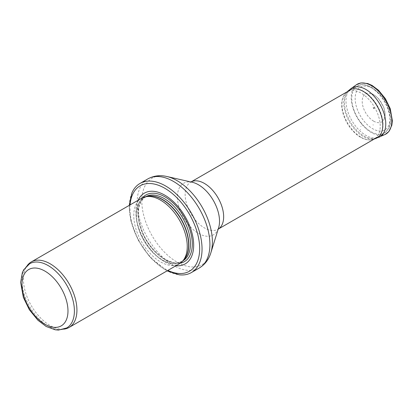 <?xml version="1.0" encoding="UTF-8"?>
<svg xmlns="http://www.w3.org/2000/svg" width="413" height="413" viewBox="0 0 413 413"><rect width="100%" height="100%" fill="white"/><g stroke="black" fill="none" stroke-linecap="round" stroke-linejoin="round"><path stroke-width="0.31" stroke-dasharray="2.06 1.55" d="M29.653 263.742A37.067 21.399 -120 0 0 26.478 266.354A37.067 21.399 -120 0 0 29.653 306.544A37.067 21.399 -120 0 0 62.874 329.388A37.067 21.399 -120 0 0 66.72 327.943M28.032 264.599A37.82 21.837 -120 0 0 31.274 305.61A37.82 21.837 -120 0 0 65.171 328.918M141.602 198.24A37.82 21.837 -120 0 0 141.602 241.91A37.82 21.837 -120 0 0 179.423 263.747M138.164 200.222A40.846 23.582 -120 0 0 144.364 240.314A40.846 23.582 -120 0 0 175.984 265.729M131.943 192.83A51.439 29.695 -120 0 0 139.955 242.865A51.439 29.695 -120 0 0 179.278 274.821M363.765 91.412A27.232 15.72 -120 0 0 350.317 89.967A27.232 15.72 -120 0 0 350.147 90.065A27.232 15.72 -120 0 0 350.147 121.51A27.232 15.72 -120 0 0 377.379 137.23A27.232 15.72 -120 0 0 377.544 137.131A27.232 15.72 -120 0 0 381.509 115.258A27.232 15.72 -120 0 0 363.765 91.412M373.734 108.593A0.862 0.501 -120 0 0 373.889 108.66A0.862 0.501 -120 0 0 374.343 108.33A0.862 0.501 -120 0 0 373.853 107.266A0.862 0.501 -120 0 0 373.145 107.37A0.862 0.501 -120 0 0 373.734 108.593M373.636 121.138A16.159 9.329 -120 0 0 384.193 119.083A16.159 9.329 -120 0 0 381.715 103.281A16.159 9.329 -120 0 0 369.274 93.235A16.159 9.329 -120 0 0 362.397 103.833A16.159 9.329 -120 0 0 373.295 120.937A16.159 9.329 -120 0 0 373.636 121.138M146.909 196.485A37.067 21.399 -120 0 0 144.085 197.677L147.699 196.32A37.108 21.424 -120 0 0 143.848 240.614A37.108 21.424 -120 0 0 184.131 259.426L181.152 261.878A37.067 21.399 -120 0 0 183.599 260.03M145.748 196.717A37.067 21.399 -120 0 0 145.712 196.743L144.085 197.677A37.067 21.399 -120 0 0 144.085 240.474A37.067 21.399 -120 0 0 181.152 261.878L182.773 260.939A37.067 21.399 -120 0 0 182.809 260.918M145.712 196.743A37.067 21.399 -120 0 0 145.712 239.54A37.067 21.399 -120 0 0 182.773 260.939C172.304 268.331 149.434 252.013 141.757 230.046C136.311 213.485 137.627 202.38 145.712 196.743M142.526 197.755A38.486 22.219 -120 0 0 145.841 239.463A38.486 22.219 -120 0 0 180.3 263.189M130.054 204.905A49.317 28.476 -120 0 0 167.874 270.417M147.828 178.922A51.439 29.695 -120 0 0 147.828 238.316A51.439 29.695 -120 0 0 199.262 268.016M166.862 176.501A49.911 28.817 -120 0 0 152.149 235.823A49.911 28.817 -120 0 0 210.878 252.741M192.355 182.288A29.772 17.191 -120 0 0 183.579 217.677A29.772 17.191 -120 0 0 218.611 227.769L218.018 229.236A27.232 15.72 -120 0 0 218.188 229.138L218.018 229.236A27.232 15.72 -120 0 1 190.785 213.516A27.232 15.72 -120 0 1 190.785 182.071L192.355 182.288M370.895 87.437A27.057 15.622 -120 0 0 357.534 86.002A27.057 15.622 -120 0 0 357.369 117.338A27.057 15.622 -120 0 0 384.591 132.862A27.057 15.622 -120 0 0 388.525 111.128A27.057 15.622 -120 0 0 370.895 87.437M372.578 88.444A24.635 14.223 -120 0 0 357.493 109.904A24.635 14.223 -120 0 0 387.662 127.328A24.635 14.223 -120 0 0 372.578 88.444M373.378 125.046L372.954 124.793A20.764 11.987 -120 0 0 373.378 125.046M361.416 123.879L361.081 123.678A10.872 6.278 -120 0 0 361.416 123.879M361.014 126.559L360.688 126.363A13.872 8.007 -120 0 0 361.014 126.559M360.668 129.785L360.193 129.496A17.573 10.144 -120 0 0 360.668 129.785M361.091 137.286A27.062 15.627 -120 0 0 372.743 139.444A27.062 15.627 -120 0 0 374.622 107.375A27.062 15.627 -120 0 0 345.913 92.971A27.062 15.627 -120 0 0 343.921 115.036A27.062 15.627 -120 0 0 361.06 137.266A27.062 15.627 -120 0 0 361.091 137.286M347.746 91.268A27.625 15.947 -120 0 0 345.722 113.792A27.625 15.947 -120 0 0 363.218 136.486A27.625 15.947 -120 0 0 363.244 136.502A27.625 15.947 -120 0 0 375.133 138.706M351.071 88.558A28.115 16.231 -120 0 0 347.731 111.293A28.115 16.231 -120 0 0 365.856 135.356A28.115 16.231 -120 0 0 365.887 135.376A28.115 16.231 -120 0 0 379.144 137.183M356.357 84.789A28.74 16.592 -120 0 0 352.95 108.046A28.74 16.592 -120 0 0 371.504 132.645A28.74 16.592 -120 0 0 381.819 135.35M62.874 329.388L64.144 329.13M26.478 266.354L27.341 265.383M129.248 205.369L130.844 220.826L138.118 240.03L150.022 257.211L167.074 270.876M377.544 137.131L384.591 132.862L388.519 128.784C390.977 124.251 391.369 118.639 389.691 111.944C388.014 105.563 384.978 99.776 380.585 94.582L372.077 87.334C365.206 84.19 360.358 83.746 357.534 86.002L350.317 89.967M374.462 138.913L372.743 139.444C369.387 140.585 365.309 139.857 360.508 137.255C353.497 132.945 348.123 126.342 344.385 117.457C342.568 112.888 341.67 108.526 341.69 104.375C341.85 99.172 343.26 95.372 345.913 92.971L347.23 91.748M384.193 119.083L385.123 114.334L383.982 107.891L378.881 99.043C374.705 94.938 371.499 93.002 369.274 93.235M373.145 107.37L373.889 108.66"/><path stroke-width="0.62" d="M48.187 265.58A37.067 21.399 -120 0 0 29.653 263.742L23.742 269.725L22.312 272.719L20.65 282.425L23.35 297.391L29.369 309.771L37.929 320.261L46.204 326.497L55.234 329.806L58.569 330.075L66.72 327.943A37.067 21.399 -120 0 0 72.404 298.243A37.067 21.399 -120 0 0 48.187 265.58M64.144 329.13L65.171 328.918A37.82 21.837 -120 0 0 69.095 327.447A37.82 21.837 -120 0 0 74.892 297.138A37.82 21.837 -120 0 0 50.185 263.809A37.82 21.837 -120 0 0 31.274 261.935A37.82 21.837 -120 0 0 28.032 264.599L27.341 265.383M69.095 327.447L179.423 263.747A37.82 21.837 -120 0 0 182.66 261.088A37.82 21.837 -120 0 0 184.131 230.155A37.82 21.837 -120 0 0 160.512 200.114A37.82 21.837 -120 0 0 145.526 196.764A37.82 21.837 -120 0 0 141.602 198.24L31.274 261.935M175.984 265.729A40.846 23.582 -120 0 0 193.103 238.275A40.846 23.582 -120 0 0 164.792 195.173A40.846 23.582 -120 0 0 138.164 200.222M167.074 270.876L179.278 274.821A51.439 29.695 -120 0 0 191.389 272.559A51.439 29.695 -120 0 0 199.278 231.342A51.439 29.695 -120 0 0 165.675 186.015A51.439 29.695 -120 0 0 139.955 183.47A51.439 29.695 -120 0 0 131.943 192.83L129.248 205.369M44.981 271.14A32.524 18.781 60 0 1 64.898 322.476A32.524 18.781 60 0 1 25.059 299.477A32.524 18.781 60 0 1 44.981 271.14M182.66 261.088L184.131 259.426A37.108 21.424 -120 0 0 185.571 229.081A37.108 21.424 -120 0 0 162.397 199.608A37.108 21.424 -120 0 0 147.699 196.32L145.526 196.764M183.599 260.03A37.067 21.399 -120 0 0 186.056 229.762A37.067 21.399 -120 0 0 162.619 199.515A37.067 21.399 -120 0 0 146.909 196.485M182.809 260.918A37.067 21.399 -120 0 0 188.447 231.203A37.067 21.399 -120 0 0 164.24 198.576A37.067 21.399 -120 0 0 145.748 196.717M180.3 263.189A38.486 22.219 -120 0 0 191.111 234.192A38.486 22.219 -120 0 0 165.086 196.929A38.486 22.219 -120 0 0 142.526 197.755M167.874 270.417A49.317 28.476 -120 0 0 199.629 246.855A49.317 28.476 -120 0 0 164.792 188.256A49.317 28.476 -120 0 0 130.054 204.905M191.389 272.559L199.262 268.016A51.439 29.695 -120 0 0 207.145 226.799A51.439 29.695 -120 0 0 173.543 181.472A51.439 29.695 -120 0 0 147.828 178.922L139.955 183.47M166.862 176.501L192.355 182.288A29.772 17.191 -120 0 1 198.467 184.771A29.772 17.191 -120 0 1 218.611 227.769L210.878 252.741A49.911 28.817 -120 0 0 177.105 180.662A49.911 28.817 -120 0 0 166.862 176.501C160.022 174.911 153.677 175.721 147.828 178.922M377.379 137.23L218.188 229.138A27.232 15.72 -120 0 0 222.142 207.259A27.232 15.72 -120 0 0 204.399 183.418A27.232 15.72 -120 0 0 190.961 181.973L350.147 90.065M381.819 135.35A28.74 16.592 -120 0 0 385.05 134.488L375.133 138.706A27.625 15.947 -120 0 0 377.059 105.971A27.625 15.947 -120 0 0 347.746 91.268L347.23 91.748M379.144 137.183A28.115 16.231 -120 0 0 379.945 104.303A28.115 16.231 -120 0 0 351.071 88.558L347.746 91.268M356.357 84.789L360.91 82.925L367.761 83.54L372.087 85.439L378.52 90.271L385.412 98.707L390.254 108.691L392.35 120.699L391.829 125.273L388.886 131.546L385.05 134.488A28.74 16.592 -120 0 0 385.871 100.88A28.74 16.592 -120 0 0 356.357 84.789L351.071 88.558M210.878 252.741C208.839 259.457 204.967 264.547 199.262 268.016M375.133 138.706L374.462 138.913"/></g></svg>
